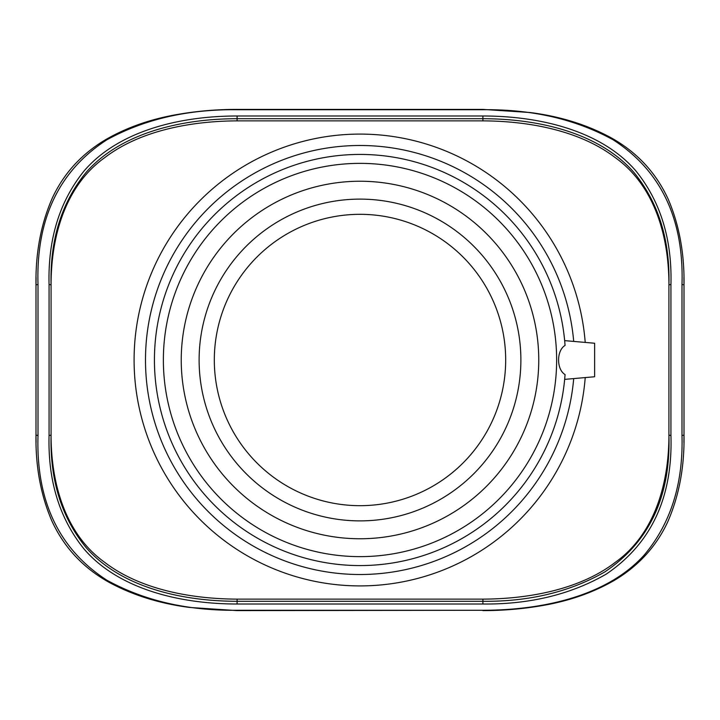 <?xml version="1.0" encoding="UTF-8"?>
<svg xmlns="http://www.w3.org/2000/svg" width="720" height="720" viewBox="0 0 720 720"><rect width="100%" height="100%" fill="white"/><g stroke="black" fill="none" stroke-linecap="round" stroke-linejoin="round"><path stroke-width="1.08" d="M564.66 379.377L564.795 377.901L564.66 379.377L594.621 376.758L594.621 343.242L564.66 340.623M565.056 345.429C564.534 339.048 564.534 339.048 565.056 345.429C564.534 339.048 564.534 339.048 565.056 345.429A205.569 205.569 0 0 0 352.71 154.557A205.569 205.569 0 0 0 154.431 360A205.569 205.569 0 0 0 352.71 565.443A205.569 205.569 0 0 0 565.056 374.571C556.425 369.45 556.425 350.55 565.056 345.429M163.368 360A196.632 196.632 0 0 0 458.316 530.289A196.632 196.632 0 0 0 458.316 189.711A196.632 196.632 0 0 0 163.368 360M214.317 360A145.683 145.683 0 0 0 432.837 486.162A145.683 145.683 0 0 0 432.837 233.838A145.683 145.683 0 0 0 214.317 360M199.116 360A160.884 160.884 0 0 0 440.442 499.329A160.884 160.884 0 0 0 440.442 220.671A160.884 160.884 0 0 0 199.116 360M573.705 341.415A214.506 214.506 0 0 0 350.694 145.692A214.506 214.506 0 0 0 145.494 360A214.506 214.506 0 0 0 350.694 574.308A214.506 214.506 0 0 0 573.705 378.585M181.242 360A178.758 178.758 0 0 0 449.379 514.809A178.758 178.758 0 0 0 449.379 205.191A178.758 178.758 0 0 0 181.242 360M683.91 442.494L684 434.898A2.007 0.504 180 0 1 681.993 435.402C683.316 483.408 670.842 523.152 644.571 554.643C608.931 594.612 546.183 610.155 482.895 610.281L237.105 610.605L189.792 607.464C159.516 603.585 132.399 595.089 108.459 581.976C82.809 567.54 63.927 547.173 51.822 520.857C40.752 495.036 35.478 466.389 36 434.898L36.081 442.404M482.895 610.281L237.105 610.281C187.767 610.812 144.342 600.786 106.83 580.185C58.914 549.171 35.973 500.904 38.007 435.402A2.007 0.504 180 0 1 36 434.898L36 285.102C35.46 253.251 40.869 224.316 52.209 198.306C57.915 185.958 65.259 174.852 74.223 165.006C83.547 154.863 94.374 146.205 106.713 139.032C127.755 127.08 151.497 118.863 177.948 114.39C197.217 111.042 216.936 109.377 237.105 109.395L482.895 109.395L530.208 112.536C560.484 116.415 587.601 124.911 611.541 138.024C637.191 152.46 656.073 172.827 668.178 199.143C679.248 224.964 684.522 253.611 684 285.102L683.919 277.596M38.007 435.402L38.007 284.598C35.973 219.096 58.914 170.829 106.839 139.815C144.342 119.214 187.767 109.188 237.105 109.719L237.105 109.395M36.081 277.587L36 285.102A2.007 0.504 180 0 1 38.007 284.598M237.105 109.719L482.895 109.719C532.233 109.188 575.658 119.214 613.17 139.815C661.086 170.829 684.027 219.096 681.993 284.598A2.007 0.504 0 0 1 684 285.102L684 434.898C684.54 466.749 679.131 495.684 667.8 521.694C662.085 534.042 654.75 545.139 645.786 554.985C636.453 565.128 625.626 573.795 613.287 580.968C592.254 592.92 568.503 601.137 542.061 605.61C522.783 608.958 503.064 610.623 482.895 610.605M482.895 604.017C529.65 604.458 570.744 594.504 606.168 574.155C651.276 543.645 672.867 497.394 670.932 435.402L670.932 284.598C672.165 239.184 660.438 201.24 635.751 170.757C602.271 131.967 542.844 116.046 482.895 115.983L237.105 115.983C177.156 116.046 117.738 131.976 84.249 170.757C59.562 201.24 47.844 239.193 49.068 284.598L49.068 435.402C47.835 480.816 59.562 518.76 84.249 549.243C117.729 588.033 177.156 603.954 237.105 604.017L482.895 604.017L482.895 601.29L237.105 601.29C177.795 601.218 119.007 585.585 85.887 547.335C61.461 517.275 49.86 479.799 51.084 434.898L51.084 285.102C49.86 240.201 61.461 202.725 85.887 172.665C119.016 134.415 177.795 118.782 237.105 118.71L237.105 115.983M668.916 287.928C669.51 235.899 654.138 185.301 615.276 157.644C581.436 131.661 532.053 121.122 482.895 120.861L237.105 120.861L237.105 118.71L482.895 118.71C542.205 118.782 600.993 134.415 634.113 172.665C658.539 202.725 670.14 240.201 668.916 285.102L668.916 434.898C670.833 496.179 649.476 541.845 604.845 571.896C569.808 591.93 529.155 601.731 482.895 601.29L482.895 599.139L237.105 599.139L237.105 604.017M51.084 432.072C50.49 484.101 65.862 534.699 104.724 562.356C138.564 588.339 187.947 598.878 237.105 599.139M482.895 599.139C532.053 598.878 581.436 588.339 615.276 562.356C654.138 534.699 669.51 484.101 668.916 432.072M237.105 120.861C187.947 121.122 138.564 131.661 104.724 157.644C65.862 185.301 50.49 235.899 51.084 287.928M681.993 284.598L681.993 435.402M670.932 435.402A2.007 0.504 180 0 1 668.916 434.898M51.084 434.898A2.007 0.504 180 0 1 49.068 435.402M51.084 285.102A2.007 0.504 180 0 0 49.068 284.598M482.895 120.861L482.895 115.983M668.916 285.102A2.007 0.504 0 0 1 670.932 284.598M585.216 342.423A225.909 225.909 0 0 0 360 134.091A225.909 225.909 0 0 0 134.091 360A225.909 225.909 0 0 0 360 585.909A225.909 225.909 0 0 0 585.216 377.577"/></g></svg>
